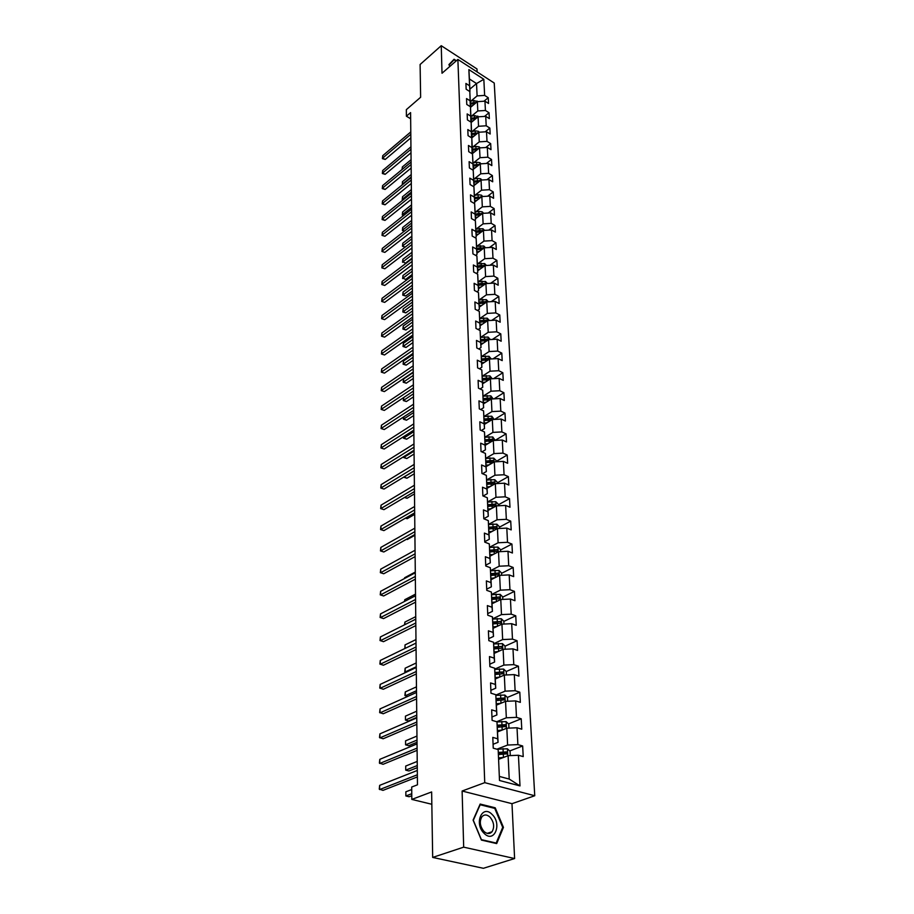 <?xml version="1.0" encoding="UTF-8"?>
<svg xmlns="http://www.w3.org/2000/svg" width="914" height="914" viewBox="0 0 914 914"><rect width="100%" height="100%" fill="white"/><g stroke="black" fill="none" stroke-linecap="round" stroke-linejoin="round"><path stroke-width="1.37" d="M477.131 71.932L476.982 68.95L441.245 45.7L420.109 64.494L420.634 97.261L406.353 109.634L406.399 116.215L410.649 118.763M534.747 795.74L494.234 83.037L457.88 59.444L484.74 782.658L534.747 795.74L511.989 803.68L462.118 791.021L463.684 847.152L514.605 858.543L511.989 803.68M514.605 858.543L483.392 868.3L432.676 857.423L431.637 791.947L411.814 799.419L431.831 804.274M463.684 847.152L432.676 857.423M469.865 89.149L476.525 83.54L469.43 78.981L469.956 91.366L469.568 85.779L465.912 83.448L466.151 89.229L469.819 91.56L470.219 100.883L466.528 98.563L466.768 104.447L470.47 106.767L470.881 116.249L467.168 113.93L467.408 119.917L471.144 122.225L471.555 131.879L467.808 129.571L468.059 135.66L471.818 137.957L472.241 147.771L468.459 145.475L468.711 151.667L472.504 153.952L472.938 163.937L469.122 161.664L469.385 167.959L473.212 170.233L473.646 180.389L469.807 178.127L470.07 184.537L473.92 186.787L474.366 197.127L470.493 194.876L470.756 201.4L474.652 203.639L475.097 214.162L471.19 211.934L471.464 218.572L475.383 220.8L475.851 231.505L471.91 229.3L472.184 236.063L476.137 238.268L476.605 249.168L472.629 246.974L472.915 253.864L476.902 256.046L477.382 267.151L473.372 264.98L473.658 271.984L477.691 274.154L478.171 285.465L474.126 283.317L474.423 290.458L478.479 292.606L478.982 304.122L474.892 301.986L475.189 309.263L479.29 311.388L479.793 323.133L475.68 321.02L475.977 328.434L480.113 330.537L480.627 342.499L476.48 340.408L476.788 347.971L480.958 350.039L481.484 362.23L477.291 360.173L477.599 367.874L481.815 369.93L482.352 382.349L478.113 380.315L478.433 388.176L482.683 390.198L483.232 402.868L478.959 400.858L479.29 408.866L483.575 410.866L484.134 423.788L479.816 421.811L480.158 429.98L484.489 431.945L485.048 445.118L480.695 443.176L481.038 451.505L485.414 453.435L485.985 466.883L481.598 464.975L481.941 473.475L486.351 475.371L486.945 489.093L482.512 487.219L482.866 495.891L487.322 497.753L487.927 511.76L483.437 509.909L483.803 518.775L488.305 520.592L488.921 534.884L484.397 533.091L484.763 542.128L489.31 543.91L489.938 558.511L485.368 556.74L485.745 565.983L490.338 567.72L490.978 582.629L486.362 580.904L486.751 590.341L491.378 592.044L492.04 607.262L487.379 605.594L487.768 615.225L492.452 616.881L493.126 632.431L488.407 630.809L488.819 640.645L493.549 642.256L494.234 658.149L489.47 656.572L489.881 666.637L494.668 668.203L495.365 684.449L490.555 682.918L490.978 693.2L495.811 694.709L496.519 711.321L491.663 709.847L492.098 720.369L496.976 721.82L497.707 738.809L492.795 737.392L493.24 748.155L498.164 749.549L499.501 780.487L519.997 785.914L509.212 779.059L508.115 755.684L498.793 759.248M469.568 85.779L468.871 69.601L483.826 79.278L484.649 95.41L488.236 97.707L483.963 101.237M519.997 785.914L518.421 755.261L523.219 756.609L522.659 745.984L517.884 744.613L517.016 727.773L521.768 729.189L521.22 718.792L516.49 717.364L515.645 700.901L520.34 702.363L519.803 692.195L515.119 690.71L514.296 674.601L518.946 676.12L518.421 666.18L513.782 664.638L512.983 648.871L517.587 650.437L517.073 640.714L512.48 639.126L511.691 623.691L516.25 625.302L515.747 615.785L511.2 614.151L510.435 599.047L514.948 600.704L514.445 591.369L509.955 589.701L509.189 574.906L513.668 576.608L513.177 567.468L508.721 565.755L507.99 551.268L512.411 553.004L511.943 544.058L507.521 542.299L506.802 528.109L511.189 529.892L510.72 521.129L506.345 519.323L505.636 505.419L509.978 507.236L509.521 498.644L505.202 496.816L504.505 483.186L508.801 485.037L508.355 476.617L504.071 474.754L503.386 461.387L507.647 463.272L507.213 455.023L502.963 453.127L502.289 440.022L506.516 441.942L506.082 433.853L501.877 431.922L501.215 419.069L505.408 421.023L504.985 413.082L500.815 411.129L500.164 398.527L504.311 400.503L503.9 392.712L499.764 390.724L499.135 378.373L503.248 380.373L502.837 372.729L498.747 370.718L498.119 358.596L502.197 360.619L501.797 353.124L497.742 351.079L497.136 339.185L501.169 341.242L500.781 333.884L496.748 331.816L496.153 320.14L500.164 322.208L499.775 314.987L495.788 312.908L495.194 301.437L499.17 303.539L498.793 296.444L494.84 294.342L494.257 283.077L498.199 285.202L497.822 278.233L493.903 276.108L493.332 265.06L497.239 267.196L496.873 260.353L492.989 258.205L492.429 247.351L496.302 249.511L495.948 242.793L492.086 240.622L491.538 229.962L495.377 232.133L495.022 225.53L491.206 223.347L490.669 212.871L494.474 215.064L494.131 208.575L490.338 206.381L489.801 196.087L493.583 198.292L493.24 191.917L489.481 189.701L488.967 179.578L492.703 181.806L492.372 175.545L488.636 173.317L488.133 163.366L491.846 165.605L491.515 159.447L487.813 157.197L487.311 147.428L491.001 149.679L490.681 143.624L487.002 141.362L486.511 131.753L490.167 134.015L489.847 128.063L486.214 125.789L485.722 116.341L489.344 118.614L489.036 112.753L485.425 110.48L484.946 101.18L488.544 103.465L488.236 97.707M411.814 799.419L411.711 787.034L417.458 784.818L410.592 112.605L406.399 116.215M469.819 91.56L470.333 106.675M470.527 107.349L477.371 101.66L477.805 110.96L471.453 116.192M470.607 106.447L470.219 100.883M484.946 101.18L477.371 101.66M485.425 110.48L477.805 110.96M470.47 106.767L470.904 122.088M471.19 122.465L478.091 116.821L478.525 126.281L472.104 131.502M471.27 121.779L470.881 116.249M485.722 116.341L478.091 116.821M486.214 125.789L478.525 126.281M471.144 122.225L471.487 137.751M471.773 137.923L478.81 132.233L479.267 141.853L472.755 147.063M471.944 137.374L471.555 131.879M486.511 131.753L478.81 132.233M487.002 141.362L479.267 141.853M471.818 137.957L472.07 153.689M472.207 153.769L479.542 147.908L480.01 157.688L473.418 162.898M472.629 153.244L472.241 147.771M487.311 147.428L479.542 147.908M487.813 157.197L480.01 157.688M472.504 153.952L473.326 169.376L472.664 169.901M473.326 169.33L480.296 163.857L480.764 173.797L474.103 178.995M473.326 169.376L472.938 163.937M488.133 163.366L480.296 163.857M488.636 173.317L480.764 173.797M473.212 170.233L474.035 185.805L473.258 186.399M474.023 185.519L481.061 180.069L481.529 190.192L474.789 195.368M474.035 185.805L473.646 180.389M488.967 179.578L481.061 180.069M489.481 189.701L481.529 190.192M473.92 186.787L474.754 202.508L473.863 203.194M474.732 201.994L481.838 196.567L482.318 206.861L475.486 212.037M474.754 202.508L474.366 197.127M489.801 196.087L481.838 196.567M490.338 206.381L482.318 206.861M474.652 203.639L475.497 219.509L474.469 220.274M475.474 218.732L482.626 213.362L483.118 223.839L476.194 228.991M475.497 219.509L475.097 214.162M490.669 212.871L482.626 213.362M491.206 223.347L483.118 223.839M475.383 220.8L476.24 236.817L475.074 237.674M476.194 235.801L483.426 230.442L483.929 241.113L476.914 246.243M476.24 236.817L475.851 231.505M491.538 229.962L483.426 230.442M492.086 240.622L483.929 241.113M476.137 238.268L477.005 254.435L475.691 255.383M477.017 253.098L484.249 247.831L484.751 258.696L477.645 263.815M477.005 254.435L476.605 249.168M492.429 247.351L484.249 247.831M492.989 258.205L484.751 258.696M476.902 256.046L477.771 272.372L476.32 273.423M477.702 270.818L485.071 265.54L485.597 276.588L478.388 281.695M477.771 272.372L477.382 267.151M493.332 265.06L485.071 265.54M493.903 276.108L485.597 276.588M477.691 274.154L478.559 290.641L476.937 291.783M478.479 288.801L485.928 283.569L486.454 294.822L479.153 299.906M478.559 290.641L478.171 285.465M494.257 283.077L485.928 283.569M494.84 294.342L486.454 294.822M478.479 292.606L479.37 309.252L477.565 310.497M479.279 307.115L486.785 301.917L487.322 313.388L479.919 318.449M479.37 309.252L478.982 304.122M495.194 301.437L486.785 301.917M495.788 312.908L487.322 313.388M479.29 311.388L480.181 328.206L478.193 329.554M480.079 325.761L487.665 320.62L488.213 332.296L480.695 337.335M480.181 328.206L479.793 323.133M496.153 320.14L487.665 320.62M496.748 331.816L488.213 332.296M480.113 330.537L481.015 347.514L478.822 348.977M480.901 344.761L488.556 339.665L489.116 351.559L481.495 356.574M481.015 347.514L480.627 342.499M497.136 339.185L488.556 339.665M497.742 351.079L489.116 351.559M480.958 350.039L481.872 367.2L479.45 368.776M481.735 364.115L489.47 359.065L490.041 371.198L482.295 376.18M481.872 367.2L481.484 362.23M498.119 358.596L489.47 359.065M498.747 370.718L490.041 371.198M481.815 369.93L482.741 387.262L480.079 388.953M482.592 383.834L490.407 378.842L490.978 391.203L483.118 396.15L490.829 395.865L493.194 398.904M482.741 387.262L482.352 382.349M499.135 378.373L490.407 378.842M499.764 390.724L490.978 391.203M482.683 390.198L483.62 407.713L480.695 409.529M483.449 403.931L491.344 399.007L491.938 411.597L483.997 416.487L491.789 416.213L494.177 419.446M483.62 407.713L483.232 402.868M500.164 398.527L491.344 399.007M500.815 411.129L491.938 411.597M483.575 410.866L484.523 428.563L481.324 430.505M484.34 424.416L492.315 419.549L492.92 432.391L484.888 437.212L492.76 436.972L495.182 440.399M484.523 428.563L484.134 423.788M501.215 419.069L492.315 419.549M501.877 431.922L492.92 432.391M484.489 431.945L485.437 449.825L481.929 451.904M485.243 445.301L493.297 440.502L493.914 453.595L485.802 458.348M485.437 449.825L485.048 445.118M502.289 440.022L493.297 440.502M502.963 453.127L493.914 453.595M485.414 453.435L486.374 471.521L482.546 473.726M486.157 466.597L494.303 461.867L494.931 475.223L486.728 479.907M486.374 471.521L485.985 466.883M503.386 461.387L494.303 461.867M504.071 474.754L494.931 475.223M486.351 475.371L487.333 493.651L483.14 496.005M487.093 488.316L495.331 483.655L495.971 497.285L487.665 501.9M487.333 493.651L486.945 489.093M504.505 483.186L495.331 483.655M505.202 496.816L495.971 497.285M487.322 497.753L488.305 516.227L483.803 518.684M488.053 510.469L496.371 505.888L497.022 519.792L488.624 524.339M488.305 516.227L487.927 511.76M505.636 505.419L496.371 505.888M506.345 519.323L497.022 519.792M488.305 520.592L489.298 539.271L484.751 541.694M489.024 533.079L497.445 528.578L498.107 542.767L489.596 547.235M489.298 539.271L488.921 534.884M506.802 528.109L497.445 528.578M507.521 542.299L498.107 542.767M489.31 543.91L490.315 562.807L485.711 565.172M490.03 556.146L498.53 551.725L499.204 566.212L490.589 570.61M490.315 562.807L489.938 558.511M507.99 551.268L498.53 551.725M508.721 565.755L499.204 566.212M490.338 567.72L491.355 586.822L486.705 589.142M491.047 579.693L499.638 575.363L500.335 590.158L491.595 594.466M491.355 586.822L490.978 582.629M509.189 574.906L499.638 575.363M509.955 589.701L500.335 590.158M491.378 592.044L492.406 611.363L487.71 613.625M492.075 603.731L500.769 599.493L501.478 614.596L492.635 618.824M492.406 611.363L492.04 607.262M510.435 599.047L500.769 599.493M511.2 614.151L501.478 614.596M492.452 616.881L493.491 636.43L488.739 638.635M493.137 628.284L501.935 624.148L502.654 639.572L493.686 643.707M493.491 636.43L493.126 632.431M511.691 623.691L501.935 624.148M512.48 639.126L502.654 639.572M493.549 642.256L494.6 662.033L489.79 664.192M494.223 653.35L503.111 649.317L503.854 665.084L494.748 669.117M494.6 662.033L494.234 658.149M512.983 648.871L503.111 649.317M513.782 664.638L503.854 665.084M494.668 668.203L495.731 688.208L490.864 690.299M495.331 678.965L504.322 675.046L505.076 691.155L495.845 695.086M495.731 688.208L495.365 684.449M514.296 674.601L504.322 675.046M515.119 690.71L505.076 691.155M495.811 694.709L496.885 714.954L491.961 716.987M496.462 705.14L505.556 701.335L506.333 717.798L496.679 721.729M496.885 714.954L496.519 711.321M515.645 700.901L505.556 701.335M516.49 717.364L506.333 717.798M496.976 721.82L498.061 742.317L493.08 744.27M497.616 731.897L506.824 728.207L507.613 745.047L496.93 749.194M498.061 742.317L497.707 738.809M517.016 727.773L506.824 728.207M517.884 744.613L507.613 745.047M498.164 749.549L499.501 780.487M518.421 755.261L508.115 755.684M462.118 791.021L484.74 782.658M441.245 45.7L442.022 73.246L457.88 59.444M499.535 776.477L509.212 779.059M470.813 101.146L477.108 95.901L476.525 83.54L483.826 79.278M469.43 78.981L468.871 69.601M484.649 95.41L477.108 95.901M522.659 745.984L509.715 750.965M505.122 752.736L501.158 754.256M521.22 718.792L508.527 723.911M504.105 725.682L501.283 726.824M519.803 692.195L507.361 697.428M503.043 699.244L501.249 699.998M518.421 666.18L506.219 671.527M501.946 673.389L500.929 673.835M517.073 640.714L505.031 646.187M515.747 615.785L503.843 621.394M514.445 591.369L502.689 597.116M513.177 567.468L501.546 573.341M511.943 544.058L500.426 550.045M510.72 521.129L499.341 527.218M509.521 498.644L498.267 504.848M508.355 476.617L497.216 482.923M507.213 455.023L496.188 461.421M506.082 433.853L495.182 440.331M504.985 413.082L494.565 419.423M503.9 392.712L494.04 398.858M502.837 372.729L493.503 378.682M501.797 353.124L492.943 358.882M500.781 333.884L492.372 339.448M499.775 314.987L491.801 320.38M498.793 296.444L491.206 301.666M497.822 278.233L490.612 283.294M496.873 260.353L490.018 265.254M495.948 242.793L489.413 247.523M495.022 225.53L488.807 230.122M494.131 208.575L488.202 213.019M493.24 191.917L487.585 196.213M492.372 175.545L486.979 179.704M491.515 159.447L486.374 163.48M490.681 143.624L485.768 147.52M489.847 128.063L485.163 131.833M489.036 112.753L484.557 116.409M503.443 827.364L495.217 807.805L480.158 804.057L473.098 820.098L481.415 840.08L496.69 843.588L503.443 827.364L502.597 827.65M456.383 60.747L454.075 59.25L448.923 64.597L449.791 66.482M494.063 808.216L495.217 807.805M417.355 774.764L379.641 789.57L379.664 785.355L417.31 770.456M417.378 776.923L382.966 790.381L379.253 789.102L379.664 785.355M510.275 755.592L510.069 751.285L507.361 748.783L497.022 749.229M503.74 757.363L498.736 757.912M500.803 758.471L498.77 758.7M411.734 789.536L405.85 791.798L405.873 795.968L409.095 796.757L411.78 795.74M498.587 754.541L507.167 753.799L506.379 751.914L498.461 752.428M498.53 753.227L504.597 752.599L505.625 753.296M405.85 791.798L405.873 795.968L411.768 793.718M492.143 814.5C482.318 803.897 473.681 823.514 484.089 833.317C494.143 843.873 502.392 824.028 492.143 814.5M490.041 817.15C486.968 814.408 484.249 814.283 481.895 816.796C479.267 821.515 479.953 826.382 483.929 831.397C487.002 834.116 489.71 834.242 492.052 831.751C494.691 827.021 494.017 822.166 490.041 817.15M496.176 843.051L481.381 839.646L473.326 820.304L480.158 804.754L494.76 808.387L502.723 827.341L496.176 843.051L495.422 843.302M449.082 64.963L454.087 59.787L456.04 61.055M450.785 62.666L454.087 59.787M417.081 748.109L379.767 763.464L379.79 759.34L417.047 743.893M417.104 750.348L383.057 764.31L379.39 763.053L379.79 759.34M416.818 722.026L379.893 737.895L379.916 733.851L416.773 717.901M416.841 724.345L383.149 738.775L379.516 737.541L379.916 733.851M508.961 728.115L508.767 724.128L506.093 721.626L496.988 721.946M502.312 730.012L497.559 730.56M499.41 731.177L497.593 731.383M417.218 761.431L405.702 766.058L405.725 770.148L408.924 770.97L417.287 767.646M497.41 727.27L505.899 726.527L505.111 724.676L497.307 725.202M497.365 726.024L505.111 724.676M405.702 766.058L405.725 770.148L417.264 765.544M507.67 701.244L507.499 697.553L504.848 695.063L495.868 695.383M500.941 703.266L496.405 703.803M498.073 704.466L496.439 704.66M416.967 736.056L405.565 740.843L405.588 744.853L408.752 745.71L417.024 742.271M496.256 700.592L504.665 699.838L503.877 698.033L496.176 698.559M496.211 699.416L503.877 698.033M405.565 740.843L405.588 744.853L417.001 740.089M416.556 696.491L380.018 712.851L380.041 708.887L416.521 692.446M416.578 698.89L383.24 713.765L379.641 712.543L380.041 708.887M416.304 671.482L380.144 688.311L380.155 684.426L416.258 667.517M416.327 673.949L383.32 689.259L379.767 688.048L380.155 684.426M416.053 646.975L380.258 664.261L380.27 660.456L416.007 643.102M416.076 649.523L383.412 665.232L379.881 664.055L380.27 660.456M506.413 674.955L506.253 671.55L503.625 669.071L494.782 669.379M499.615 677.103L495.274 677.64M496.77 678.337L495.308 678.519M416.704 711.206L405.428 716.142L405.45 720.061L408.581 720.952L416.773 717.41M495.137 674.486L503.454 673.732L502.666 671.961L495.045 672.498M495.091 673.389L502.666 671.961M405.428 716.142L405.45 720.061L416.75 715.148M505.179 649.226L505.031 646.107L502.437 643.639L493.709 643.947M498.324 651.488L494.166 652.025M495.525 652.767L494.2 652.927M494.028 648.94L502.266 648.175L501.489 646.449L493.948 646.998M493.983 647.912L501.489 646.449M416.464 686.848L405.29 691.921L405.313 695.771L416.498 690.721M407.61 696.457L404.891 695.497L405.29 691.921M503.98 624.045L503.843 621.2L501.272 618.732L492.646 619.041M497.079 626.421L493.08 626.958M494.303 627.735L493.126 627.884M492.954 623.931L501.112 623.165L500.324 621.474L492.875 622.034M492.909 622.971L500.324 621.474M416.213 662.97L405.165 668.191L405.176 671.961L416.258 666.774M406.136 672.258L404.765 671.733L405.165 668.191M415.801 622.982L380.373 640.691L380.384 636.955L415.767 619.178M415.836 625.587L383.492 641.685L380.007 640.52L380.384 636.955M502.791 599.401L502.666 596.808L500.129 594.351L491.618 594.66M495.868 601.88L492.018 602.406M493.126 603.217L492.063 603.366M491.892 599.458L499.969 598.681L499.193 597.025L491.812 597.596M491.858 598.556L499.193 597.025M415.973 639.572L405.028 644.918L405.051 648.426M404.845 648.529L405.028 644.918M415.562 599.458L380.487 617.578L380.498 613.911L415.527 595.734M415.596 602.132L383.572 618.607L380.121 617.453L380.498 613.911M383.572 618.607L380.121 617.453M501.637 575.272L501.523 572.918L499.01 570.473L490.601 570.782M494.691 577.854L490.989 578.368M491.983 579.213L491.024 579.35M490.864 575.477L498.861 574.7L498.084 573.078L490.784 573.649M490.829 574.632L498.084 573.078M415.744 616.63L404.902 622.091L404.913 624.628M404.514 624.833L404.902 622.091M415.333 576.414L380.59 594.911L380.612 591.324L415.287 572.758M415.356 579.145L383.652 595.974L380.235 594.843L380.612 591.324M383.652 595.974L380.235 594.843M500.506 551.633L500.404 549.52L497.913 547.086L489.607 547.383M493.549 554.318L489.973 554.832M490.875 555.701L490.007 555.826M489.847 551.987L497.764 551.222L496.999 549.622L489.767 550.205M489.813 551.211L496.999 549.622M415.516 594.123L404.776 599.698L404.788 601.309M404.434 601.492L404.776 599.698M415.093 553.815L380.704 572.69L380.715 569.159L415.059 550.239M415.127 556.603L383.731 573.764L380.338 572.655L380.715 569.159M383.731 573.764L380.338 572.655M499.398 528.475L499.307 526.601L496.839 524.168L488.636 524.465M492.44 531.251L488.979 531.765M489.79 532.668L489.013 532.782M488.853 528.989L496.702 528.212L495.925 526.647L488.773 527.229M488.819 528.258L495.925 526.647M415.287 572.05L404.651 577.739L404.662 578.448M404.502 578.539L404.651 577.739M414.876 531.662L380.807 550.879L380.83 547.429L414.842 528.155M414.899 534.507L383.811 551.987L380.453 550.891L380.83 547.429M383.811 551.987L380.453 550.891M498.313 505.785L498.233 504.128L495.788 501.717L487.676 502.014M491.355 508.652L487.996 509.155M488.727 510.092L488.042 510.195M487.882 506.436L495.651 505.659L494.885 504.128L487.802 504.722M487.848 505.762L494.885 504.128M414.648 509.932L380.909 529.492L380.932 526.098L414.613 506.493M414.682 512.834L383.891 530.611L380.555 529.537L380.932 526.098M383.891 530.611L380.555 529.537M497.25 483.552L497.182 482.112L494.76 479.701L486.739 479.999M490.292 486.499L487.036 487.002M487.699 487.973L487.082 488.065M406.547 539.203L407.336 539.5L414.91 535.25M486.922 484.34L494.623 483.563L493.868 482.055L486.854 482.661M486.899 483.723L493.868 482.055M407.336 539.5L406.467 539.249M414.43 488.624L381.012 508.492L381.035 505.168L414.396 485.243M414.465 491.572L383.96 509.646L380.67 508.572L381.035 505.168M383.96 509.646L380.67 508.572M496.211 461.764L496.142 460.53L493.743 458.131L485.802 458.417M489.264 464.792L486.099 465.295M405.599 518.078L407.198 518.695L414.693 514.376M485.985 462.678L493.617 461.901L492.863 460.428L485.917 461.022M485.962 462.107L492.863 460.428M407.198 518.695L405.405 518.181M414.213 467.717L381.115 487.893L381.138 484.626L414.179 464.403M414.248 470.71L384.029 489.059L380.772 488.007L381.138 484.626M384.029 489.059L380.772 488.007M488.259 443.507L485.185 443.998M404.719 497.342L407.05 498.279L414.488 493.891M485.071 441.428L492.623 440.651L491.881 439.211L485.003 439.817M485.048 440.914L491.881 439.211M407.05 498.279L404.456 497.49M414.008 447.197L381.218 467.66L381.229 464.461L413.973 443.953M414.042 450.236L384.108 468.848L380.875 467.819L381.229 464.461M384.108 468.848L380.875 467.819M487.265 422.622L484.283 423.113M404.091 476.88L406.913 478.228L414.282 473.772M484.169 420.6L491.663 419.823L490.909 418.406L484.112 419.012M484.157 420.132L490.909 418.406M406.913 478.228L403.714 477.199L414.248 470.904M413.802 427.067L381.309 447.803L381.332 444.661L413.768 423.879M413.836 430.151L384.177 449.014L380.967 447.997L381.332 444.661M384.177 449.014L380.967 447.997M486.305 402.149L483.403 402.64M403.977 456.497L403.988 457.354L406.787 458.542L414.076 454.018M490.441 399.567L489.961 397.99L483.22 398.618M483.278 399.738L489.961 397.99M483.289 400.172L490.464 399.555M406.787 458.542L403.611 457.526L414.053 451.105M403.611 457.526L403.6 456.726M413.596 407.301L381.412 428.3L381.424 425.216L413.574 404.171M413.631 410.432L384.246 429.534L381.069 428.517L381.424 425.216M384.246 429.534L381.069 428.517M492.235 378.75L489.893 375.894L482.261 376.18M485.368 382.052L482.535 382.543M403.874 436.481L403.874 438L406.65 439.2L413.882 434.618M489.847 379.196L489.036 377.973L482.364 378.59M482.409 379.733L489.036 377.973M482.432 380.121L489.333 379.527M406.65 439.2L403.508 438.206L413.848 431.671M403.508 438.206L403.554 436.686M413.402 387.902L381.504 409.152L381.515 406.113L413.368 384.828M413.436 391.066L384.314 410.397L381.161 409.403L381.515 406.113M384.314 410.397L381.161 409.403M491.286 358.974L488.979 356.289L481.415 356.586M484.443 362.344L481.678 362.824M403.76 416.841L403.771 418.989L406.524 420.2L413.688 415.562M488.956 359.408L488.122 358.322L481.518 358.951M481.564 360.105L488.122 358.322M481.575 360.447L488.282 359.842M406.524 420.2L403.405 419.218L413.654 412.58M403.405 419.218L403.577 416.955M413.208 368.856L381.595 390.335L381.606 387.353L413.174 365.84M413.242 372.055L384.383 391.592L381.264 390.621L381.606 387.353M384.383 391.592L381.264 390.621M490.35 339.562L488.076 337.06L480.581 337.357M483.552 343.001L480.844 343.481M403.657 397.556L403.668 400.298L406.387 401.532L413.494 396.847M488.042 340.008L487.231 339.048L480.684 339.677M480.73 340.842L487.231 339.048M480.741 341.151L487.288 340.511M406.387 401.532L403.303 400.561L413.459 393.82M403.303 400.561L403.611 397.59M413.014 350.153L381.686 371.849L381.698 368.925L412.991 347.183M413.048 353.375L384.451 373.129L381.355 372.158L381.698 368.925M384.451 373.129L381.355 372.158M489.447 320.517L487.196 318.175L479.77 318.472M482.661 324.013L480.021 324.481M413.242 372.466L403.554 379.024L403.565 381.938L406.262 383.183L413.311 378.453M487.151 320.974L486.351 320.117L479.861 320.757M479.919 321.934L486.351 320.117M479.93 322.196L486.305 321.534M406.262 383.183L403.2 382.223L413.277 375.391M403.2 382.223L403.554 379.024M412.831 331.771L381.766 353.695L381.789 350.805L412.797 328.857M412.865 335.038L384.508 354.975L381.446 354.026L381.789 350.805M384.508 354.975L381.446 354.026M488.419 301.826L486.328 299.643L478.97 299.941M481.804 305.367L479.222 305.836M413.059 354.404L403.451 361.03L403.462 363.898L406.147 365.154L413.117 360.367M486.259 302.294L482.878 301.471L479.062 302.18M479.119 303.368L485.494 301.54M479.119 303.597L485.357 302.911M406.147 365.154L403.108 364.206L413.094 357.271M403.108 364.206L403.451 361.03M412.648 313.719L381.858 335.838L381.869 333.004L412.614 310.863M412.682 317.009L384.577 337.14L381.538 336.203L381.869 333.004M384.577 337.14L381.538 336.203M487.425 283.477L485.471 281.443L478.182 281.729M480.958 287.065L478.433 287.533M412.877 336.649L403.348 343.344L403.371 346.155L406.022 347.434L412.934 342.601M485.368 283.957L482.055 283.226L478.273 283.934M478.33 285.134L484.649 283.294M478.33 285.328L484.42 284.62M406.022 347.434L403.005 346.497L412.911 339.471M403.005 346.497L403.348 343.344M412.465 295.987L381.949 318.301L381.961 315.513L412.431 293.166M412.5 299.312L384.634 319.614L381.618 318.689L381.961 315.513M384.634 319.614L381.618 318.689M486.442 265.46L484.637 263.563L477.405 263.86M480.124 269.082L477.656 269.55M412.705 319.203L403.257 325.955L403.268 328.72L405.896 330.011L412.762 325.133M484.5 265.951L481.244 265.3L477.496 266.02M477.554 267.231L483.814 265.38M477.565 267.391L483.506 266.66M405.896 330.011L402.914 329.086L412.728 321.979M402.914 329.086L403.257 325.955M412.283 278.553L382.029 301.049L382.041 298.307L412.26 275.788M412.317 281.912L384.703 302.374L381.709 301.46L382.041 298.307M384.703 302.374L381.709 301.46M485.483 247.763L483.814 246.003L476.651 246.3M479.313 251.43L476.891 251.898M412.522 302.043L403.154 308.852L403.177 311.571L405.782 312.874L412.58 307.961M483.632 248.277L480.456 247.705L476.742 248.425M476.8 249.648L483.003 247.774M476.8 249.762L482.615 249.019M405.782 312.874L402.823 311.971L412.557 304.773M402.823 311.971L403.154 308.852M412.111 261.427L382.109 284.094L382.121 281.398L412.077 258.708M412.145 264.809L384.76 285.431L381.789 284.528L382.121 281.398M384.76 285.431L381.789 284.528M484.534 230.374L483.003 228.751L475.908 229.048M478.513 234.075L476.137 234.544M412.351 285.179L403.063 292.034L403.085 294.719L405.667 296.022L412.408 291.075M482.786 230.922L479.679 230.408L476 231.128M476.045 232.362L480.81 231.516L482.192 230.488M476.057 232.453L481.735 231.688M405.667 296.022L402.731 295.131L412.374 287.864M402.731 295.131L403.063 292.034M411.94 244.586L382.189 267.414L382.201 264.774L411.906 241.913M411.974 247.991L384.817 268.773L381.881 267.871L382.201 264.774M384.817 268.773L381.881 267.871M483.609 213.293L482.215 211.808L478.81 211.374L475.177 212.094M477.736 217.041L475.406 217.498M412.18 268.59L402.971 275.502L402.983 278.13L405.553 279.456L412.237 274.463M481.952 213.865L478.913 213.419L475.257 214.15M475.314 215.384L480.033 214.527L481.415 213.499M475.314 215.441L480.878 214.664M405.553 279.456L402.983 278.13L412.214 271.23M402.64 278.564L402.971 275.502M411.768 228.032L382.269 251.019L382.281 248.414L411.746 225.404M411.803 231.459L384.874 252.378L381.961 251.499L382.281 248.414M384.874 252.378L381.961 251.499M482.706 196.51L481.438 195.15L478.068 194.705L474.457 195.436M476.959 200.292L474.686 200.749M412.02 252.275L402.88 259.233L402.891 261.815L405.439 263.152L412.077 258.125M481.13 197.116L474.537 197.458M474.594 198.704L479.279 197.835L480.638 196.796M474.594 198.726L480.044 197.938M405.439 263.152L402.891 261.815L412.043 254.869M402.56 262.284L402.88 259.233M411.597 211.751L382.349 234.887L382.36 232.327L411.574 209.169M411.631 215.201L384.931 236.258L382.041 235.389L382.36 232.327M384.931 236.258L382.041 235.389M481.827 180.024L480.673 178.778L477.325 178.333L473.749 179.064M476.217 183.828L473.978 184.285M480.307 180.652L473.829 181.052M477.679 181.532L479.873 180.389M473.886 182.297L479.21 181.498M411.848 236.223L402.788 243.227L402.811 245.775L411.883 238.771M405.176 247.088L402.468 246.254L402.788 243.227M402.468 246.254L405.222 247.054M411.437 195.745L382.429 219.017L382.44 216.504L411.414 193.208M411.471 199.218L384.988 220.4L382.429 219.017L382.121 219.543L382.44 216.504M384.988 220.4L382.121 219.543M480.958 163.812L479.919 162.681L476.605 162.235L473.052 162.978M475.474 167.65L473.269 168.107M479.507 164.474L473.132 164.92M473.189 166.154L478.41 165.343M411.688 220.423L402.708 227.483L402.72 229.985L411.711 222.936M404.331 231.185L402.389 230.488L402.708 227.483M402.389 230.488L404.582 230.991M411.277 180.001L382.509 203.411L382.52 200.931L411.254 177.499M411.311 183.497L385.045 204.793L382.509 203.411L382.201 203.948L382.52 200.931M385.045 204.793L382.201 203.948M480.113 147.874L479.176 146.857L475.886 146.411L472.367 147.154M474.743 151.735L472.584 152.192M478.719 148.571L472.447 149.062M472.504 150.273L477.611 149.45M411.529 204.885L402.617 211.979L402.628 214.447L411.551 207.364M403.52 215.555L402.297 214.973L402.617 211.979M402.297 214.973L403.988 215.19M411.117 164.52L382.578 188.044L382.589 185.599L411.094 162.052M411.151 168.027L385.102 189.449L382.578 188.044L382.281 188.604L382.589 185.599M385.102 189.449L382.281 188.604M479.279 132.21L478.445 131.296L475.189 130.851L471.693 131.593M474.035 136.095L471.91 136.552M477.942 132.941L471.784 133.467M471.83 134.666L476.834 133.832M411.38 189.598L402.537 196.727L402.548 199.161L411.403 192.031M402.88 200.063L402.217 199.698L402.537 196.727M402.217 199.698L403.417 199.64M410.957 149.279L382.658 172.929L382.669 170.518L410.934 146.857M411.003 152.809L385.148 174.334L382.658 172.929L382.349 173.511L382.669 170.518M385.148 174.334L382.349 173.511M478.456 116.798L474.492 115.541L471.041 116.284M473.338 120.717L471.247 121.162M477.177 117.575L471.121 118.135M471.167 119.311L476.08 118.466M411.22 174.551L402.446 181.715L402.468 184.102L411.243 176.95M402.331 184.777L402.446 181.715M402.137 184.662L402.868 184.331M410.809 134.289L382.726 158.042L382.738 155.677L410.786 131.913M410.843 137.843L385.205 159.459L382.726 158.042L382.429 158.648L382.738 155.677M385.205 159.459L382.429 158.648M477.656 101.648L473.818 100.494L470.39 101.237M472.641 105.59L470.596 106.035M476.423 102.459L470.47 103.054M470.516 104.207L475.326 103.362M411.072 159.733L402.366 166.942L402.377 169.25M402.057 169.524L402.366 166.942M507.75 755.821L507.43 748.852M503.18 751.902L503.031 748.555M503.431 757.386L503.271 754.027M504.597 752.599L506.379 751.914M506.47 728.355L506.15 721.694M501.957 724.665L501.809 721.386M502.197 730.023L502.049 726.733M505.214 701.484L504.905 695.131M500.746 698.01L500.609 694.811M500.986 703.243L500.838 700.044M503.98 675.195L503.694 669.139M499.581 671.939L499.432 668.797M499.809 677.011L499.661 673.926M502.769 649.477L502.506 643.696M498.427 646.427L498.29 643.353M498.644 651.351L498.518 648.369M501.592 624.308L501.329 618.801M497.296 621.451L497.159 618.435M497.513 626.216L497.387 623.348M500.438 599.664L500.187 594.42M496.199 596.991L496.062 594.054M496.405 601.618L496.279 598.853M499.307 575.534L499.078 570.542M495.114 573.044L494.988 570.165M495.319 577.534L495.205 574.872M498.199 551.896L497.981 547.143M494.063 549.588L493.937 546.766M494.257 553.941L494.143 551.371M497.113 528.749L496.908 524.236M493.023 526.601L492.897 523.836M493.217 530.828L493.103 528.361M496.051 506.059L495.856 501.775M492.006 504.082L491.892 501.375M492.189 508.184L492.086 505.796M495.011 483.837L494.817 479.77M491.012 482.009L490.898 479.347M491.195 485.997L491.092 483.689M493.994 462.05L493.811 458.188M490.041 460.37L489.927 457.765M490.212 464.243L490.11 462.016M492.989 440.685L492.817 437.029M489.081 439.154L488.967 436.595M489.253 442.913L489.15 440.777M492.006 419.732L491.846 416.27M488.145 418.349L488.03 415.836M488.305 421.994L488.213 419.937M491.047 399.19L490.887 395.922M487.219 397.933L487.116 395.476M487.379 401.474L487.299 399.498M490.098 379.036L489.961 375.951M486.317 377.916L486.214 375.505M486.477 381.344L486.397 379.436M489.173 359.259L489.036 356.346M485.437 358.265L485.334 355.9M485.585 361.601L485.505 359.762M488.27 339.859L488.133 337.117M484.569 338.98L484.466 336.66M484.717 342.224L484.637 340.454M487.368 320.814L487.253 318.232M483.712 320.049L483.609 317.775M483.86 323.202L483.78 321.5M486.499 302.123L486.385 299.701M482.878 301.471L482.775 299.232M483.015 304.522L482.935 302.888M485.631 283.763L485.528 281.501M482.055 283.226L481.952 281.021M482.192 286.196L482.112 284.62M484.797 265.745L484.694 263.62M481.244 265.3L481.152 263.141M481.381 268.19L481.312 266.671M483.963 248.037L483.872 246.06M480.456 247.705L480.353 245.58M480.581 250.505L480.513 249.042M483.152 230.648L483.06 228.808M479.679 230.408L479.576 228.329M479.793 233.127L479.736 231.733M482.352 213.568L482.272 211.865M478.913 213.419L478.81 211.374M479.027 216.058L478.97 214.721M481.564 196.773L481.484 195.208M478.159 196.727L478.068 194.705M478.273 199.286L478.216 197.995M480.787 180.275L480.718 178.836M477.416 180.309L477.325 178.333M477.531 182.811L477.474 181.566M480.033 164.063L479.964 162.738M476.685 164.177L476.605 162.235M476.8 166.611L476.742 165.411M477.805 165.308L479.13 164.257M479.279 148.125L479.222 146.914M475.977 148.319L475.886 146.411M476.08 150.673L476.023 149.53M477.108 149.428L478.388 148.399M478.548 132.45L478.49 131.353M475.269 132.724L475.189 130.851M475.371 135.021L475.326 133.924M476.434 133.81L477.668 132.816M477.828 117.038L477.782 116.055M474.583 117.392L474.492 115.541M474.674 119.62L474.629 118.569M475.76 118.454L476.959 117.472M477.119 101.877L477.074 101.008M473.898 102.311L473.818 100.494M474 104.47L473.955 103.465M475.097 103.351L476.263 102.391M506.55 754.039L507.167 753.799M487.196 833.385L492.052 831.751M505.316 726.756L505.899 726.527"/></g></svg>
